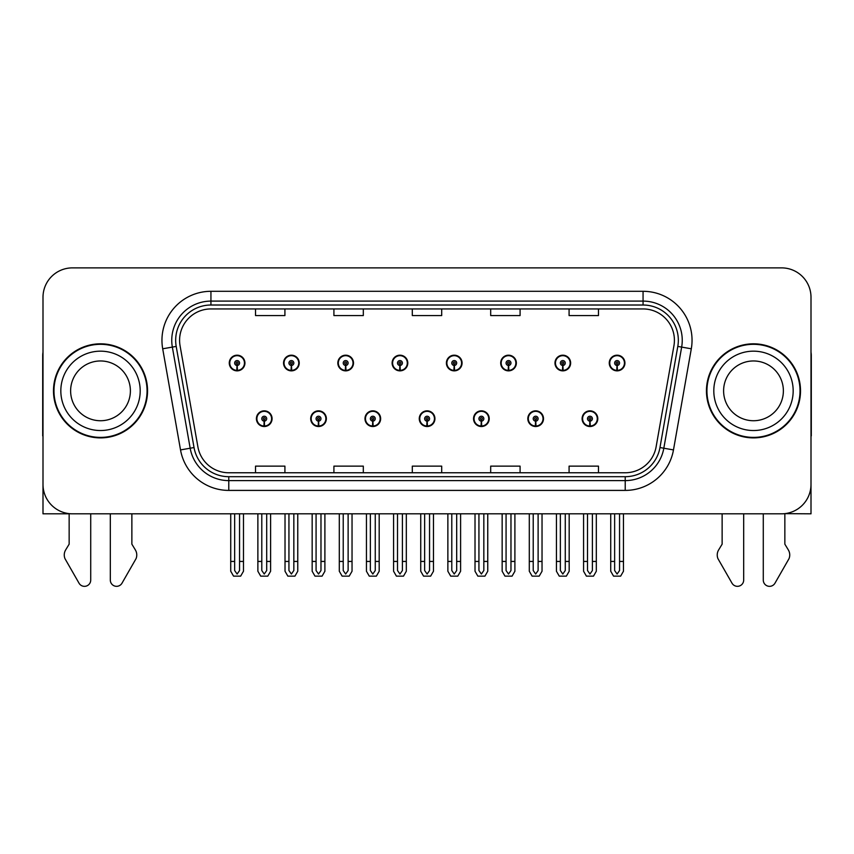 <?xml version="1.0" encoding="UTF-8"?>
<svg xmlns="http://www.w3.org/2000/svg" width="854" height="854" viewBox="0 0 854 854"><rect width="100%" height="100%" fill="white"/><g stroke="black" fill="none" stroke-linecap="round" stroke-linejoin="round"><path stroke-width="1.28" d="M419.261 418.684A7.835 7.835 0 0 0 427.096 426.52A7.835 7.835 0 0 0 434.932 418.684A7.835 7.835 0 0 0 427.096 410.838A7.835 7.835 0 0 0 419.261 418.684M473.543 418.684A7.835 7.835 0 0 0 481.378 426.52A7.835 7.835 0 0 0 489.225 418.684A7.835 7.835 0 0 0 481.378 410.838A7.835 7.835 0 0 0 473.543 418.684M364.978 418.684A7.835 7.835 0 0 0 372.814 426.52A7.835 7.835 0 0 0 380.649 418.684A7.835 7.835 0 0 0 372.814 410.838A7.835 7.835 0 0 0 364.978 418.684M310.696 418.684A7.835 7.835 0 0 0 318.531 426.52A7.835 7.835 0 0 0 326.367 418.684A7.835 7.835 0 0 0 318.531 410.838A7.835 7.835 0 0 0 310.696 418.684M256.403 418.684A7.835 7.835 0 0 0 264.249 426.52A7.835 7.835 0 0 0 272.084 418.684A7.835 7.835 0 0 0 264.249 410.838A7.835 7.835 0 0 0 256.403 418.684M527.825 418.684A7.835 7.835 0 0 0 535.671 426.52A7.835 7.835 0 0 0 543.507 418.684A7.835 7.835 0 0 0 535.671 410.838A7.835 7.835 0 0 0 527.825 418.684M554.972 363.025A7.835 7.835 0 0 0 562.807 370.86A7.835 7.835 0 0 0 570.643 363.025A7.835 7.835 0 0 0 562.807 355.189A7.835 7.835 0 0 0 554.972 363.025M500.69 363.025A7.835 7.835 0 0 0 508.525 370.86A7.835 7.835 0 0 0 516.36 363.025A7.835 7.835 0 0 0 508.525 355.189A7.835 7.835 0 0 0 500.69 363.025M446.396 363.025A7.835 7.835 0 0 0 454.243 370.86A7.835 7.835 0 0 0 462.078 363.025A7.835 7.835 0 0 0 454.243 355.189A7.835 7.835 0 0 0 446.396 363.025M392.114 363.025A7.835 7.835 0 0 0 399.96 370.86A7.835 7.835 0 0 0 407.796 363.025A7.835 7.835 0 0 0 399.96 355.189A7.835 7.835 0 0 0 392.114 363.025M337.832 363.025A7.835 7.835 0 0 0 345.667 370.86A7.835 7.835 0 0 0 353.513 363.025A7.835 7.835 0 0 0 345.667 355.189A7.835 7.835 0 0 0 337.832 363.025M283.549 363.025A7.835 7.835 0 0 0 291.385 370.86A7.835 7.835 0 0 0 299.231 363.025A7.835 7.835 0 0 0 291.385 355.189A7.835 7.835 0 0 0 283.549 363.025M229.267 363.025A7.835 7.835 0 0 0 237.102 370.86A7.835 7.835 0 0 0 244.938 363.025A7.835 7.835 0 0 0 237.102 355.189A7.835 7.835 0 0 0 229.267 363.025M582.108 418.684A7.835 7.835 0 0 0 589.954 426.52A7.835 7.835 0 0 0 597.789 418.684A7.835 7.835 0 0 0 589.954 410.838A7.835 7.835 0 0 0 582.108 418.684M609.254 363.025A7.835 7.835 0 0 0 617.09 370.86A7.835 7.835 0 0 0 624.936 363.025A7.835 7.835 0 0 0 617.09 355.189A7.835 7.835 0 0 0 609.254 363.025M784.847 513.649L811.001 513.82L811.001 297.277A29.399 29.399 0 0 0 781.613 267.878L72.387 267.878A29.399 29.399 0 0 0 42.999 297.277L42.999 513.82L69.153 513.82L69.153 544.158L65.673 549.901A9.8 9.8 0 0 0 64.968 558.633L79.038 583.207A6.256 6.256 0 0 0 90.716 580.079L90.716 513.82L110.315 513.82L110.315 580.079A6.256 6.256 0 0 0 121.983 583.207L136.064 558.633A9.8 9.8 0 0 0 135.348 549.901L131.868 544.158L131.868 513.82M722.132 513.82L722.132 544.158L718.652 549.901A9.8 9.8 0 0 0 717.936 558.633L732.017 583.207A6.256 6.256 0 0 0 743.685 580.079L743.685 513.82L763.284 513.82L763.284 580.079A6.256 6.256 0 0 0 774.962 583.207L789.032 558.633A9.8 9.8 0 0 0 788.327 549.901L784.847 544.158L784.847 513.82M53.482 390.854A47.034 47.034 0 0 0 100.516 437.888A47.034 47.034 0 0 0 147.55 390.854A47.034 47.034 0 0 0 100.516 343.82A47.034 47.034 0 0 0 53.482 390.854M706.45 390.854A47.034 47.034 0 0 0 753.484 437.888A47.034 47.034 0 0 0 800.518 390.854A47.034 47.034 0 0 0 753.484 343.82A47.034 47.034 0 0 0 706.45 390.854M179.586 340.287A31.352 31.352 0 0 1 210.938 308.934L643.062 308.934A31.352 31.352 0 0 1 673.934 345.731L656.107 446.856A31.352 31.352 0 0 1 625.224 472.764L228.776 472.764A31.352 31.352 0 0 1 197.893 446.856L180.066 345.731A31.352 31.352 0 0 1 179.586 340.287M175.668 340.287A35.27 35.27 0 0 0 176.202 346.414L194.029 447.539A35.27 35.27 0 0 0 228.776 476.692L625.224 476.692A35.27 35.27 0 0 0 659.971 447.539L677.798 346.414A35.27 35.27 0 0 0 643.062 305.017L210.938 305.017A35.27 35.27 0 0 0 175.668 340.287M162.698 348.795A48.988 48.988 0 0 1 210.938 291.299L643.062 291.299A48.988 48.988 0 0 1 691.302 348.795L673.475 449.919A48.988 48.988 0 0 1 625.224 490.409L228.776 490.409A48.988 48.988 0 0 1 180.525 449.919L162.698 348.795L172.348 347.098A39.199 39.199 0 0 1 210.938 301.099L643.062 301.099A39.199 39.199 0 0 1 681.652 347.098L663.825 448.222A39.199 39.199 0 0 1 625.224 480.61L228.776 480.61A39.199 39.199 0 0 1 190.175 448.222L172.348 347.098A39.199 39.199 0 0 1 171.75 340.287M781.613 267.878L72.387 267.878M42.999 297.277L42.999 484.431A29.399 29.399 0 0 0 72.387 513.82L781.613 513.82A29.399 29.399 0 0 0 811.001 484.431L811.001 297.277M412.301 308.934L412.301 315.574L441.699 315.574L441.699 308.934M333.914 308.934L333.914 315.574L363.313 315.574L363.313 308.934M255.527 308.934L255.527 315.574L284.916 315.574L284.916 308.934M490.687 308.934L490.687 315.574L520.086 315.574L520.086 308.934M569.084 308.934L569.084 315.574L598.473 315.574L598.473 308.934M441.699 472.764L441.699 466.135L412.301 466.135L412.301 472.764M363.313 472.764L363.313 466.135L333.914 466.135L333.914 472.764M284.916 472.764L284.916 466.135L255.527 466.135L255.527 472.764M520.086 472.764L520.086 466.135L490.687 466.135L490.687 472.764M598.473 472.764L598.473 466.135L569.084 466.135L569.084 472.764M592.398 513.82L592.398 570.536L589.954 574.037L587.499 570.536L587.499 561.441L583.581 561.441L583.581 571.241L586.41 576.14L593.487 576.14L596.316 571.241L596.316 513.82M589.847 421.129L589.634 426.018A7.344 7.344 0 0 1 582.599 418.684A7.344 7.344 0 0 1 589.954 411.329A7.344 7.344 0 0 1 597.298 418.684A7.344 7.344 0 0 1 590.274 426.018L590.061 421.129A2.445 2.445 0 0 0 592.398 418.684A2.445 2.445 0 0 0 589.954 416.229A2.445 2.445 0 0 0 587.499 418.684A2.445 2.445 0 0 0 589.847 421.129L589.911 419.656A0.982 0.982 0 0 1 588.972 418.684A0.982 0.982 0 0 1 589.954 417.702A0.982 0.982 0 0 1 590.925 418.684A0.982 0.982 0 0 1 589.997 419.656L590.061 421.129M583.581 513.82L583.581 561.441M587.499 513.82L587.499 561.441M592.398 561.441L596.316 561.441M619.545 513.82L619.545 570.536L617.09 574.037L614.645 570.536L614.645 561.441L610.727 561.441L610.727 571.241L613.556 576.14L620.634 576.14L623.463 571.241L623.463 513.82M616.983 365.469L616.769 370.369A7.344 7.344 0 0 1 609.745 363.025A7.344 7.344 0 0 1 617.09 355.68A7.344 7.344 0 0 1 624.445 363.025A7.344 7.344 0 0 1 617.41 370.369L617.196 365.469A2.445 2.445 0 0 0 619.545 363.025A2.445 2.445 0 0 0 617.09 360.569A2.445 2.445 0 0 0 614.645 363.025A2.445 2.445 0 0 0 616.983 365.469L617.047 364.007A0.982 0.982 0 0 1 616.108 363.025A0.982 0.982 0 0 1 617.09 362.043A0.982 0.982 0 0 1 618.072 363.025A0.982 0.982 0 0 1 617.132 364.007L617.196 365.469M610.727 513.82L610.727 561.441M614.645 513.82L614.645 561.441M619.545 561.441L623.463 561.441M538.116 513.82L538.116 570.536L535.671 574.037L533.216 570.536L533.216 561.441L529.299 561.441L529.299 571.241L532.127 576.14L539.205 576.14L542.034 571.241L542.034 513.82M535.554 421.129L535.341 426.018A7.344 7.344 0 0 1 528.316 418.684A7.344 7.344 0 0 1 535.671 411.329A7.344 7.344 0 0 1 543.016 418.684A7.344 7.344 0 0 1 535.992 426.018L535.778 421.129A2.445 2.445 0 0 0 538.116 418.684A2.445 2.445 0 0 0 535.671 416.229A2.445 2.445 0 0 0 533.216 418.684A2.445 2.445 0 0 0 535.554 421.129L535.618 419.656A0.982 0.982 0 0 1 534.689 418.684A0.982 0.982 0 0 1 535.671 417.702A0.982 0.982 0 0 1 536.643 418.684A0.982 0.982 0 0 1 535.714 419.656L535.778 421.129M529.299 513.82L529.299 561.441M533.216 513.82L533.216 561.441M538.116 561.441L542.034 561.441M483.834 513.82L483.834 570.536L481.378 574.037L478.934 570.536L478.934 561.441L475.016 561.441L475.016 571.241L477.845 576.14L484.923 576.14L487.751 571.241L487.751 513.82M481.272 421.129L481.058 426.018A7.344 7.344 0 0 1 474.034 418.684A7.344 7.344 0 0 1 481.378 411.329A7.344 7.344 0 0 1 488.734 418.684A7.344 7.344 0 0 1 481.699 426.018L481.485 421.129A2.445 2.445 0 0 0 483.834 418.684A2.445 2.445 0 0 0 481.378 416.229A2.445 2.445 0 0 0 478.934 418.684A2.445 2.445 0 0 0 481.272 421.129L481.336 419.656A0.982 0.982 0 0 1 480.407 418.684A0.982 0.982 0 0 1 481.378 417.702A0.982 0.982 0 0 1 482.361 418.684A0.982 0.982 0 0 1 481.421 419.656L481.485 421.129M475.016 513.82L475.016 561.441M478.934 513.82L478.934 561.441M483.834 561.441L487.751 561.441M429.551 513.82L429.551 570.536L427.096 574.037L424.651 570.536L424.651 561.441L420.734 561.441L420.734 571.241L423.563 576.14L430.64 576.14L433.469 571.241L433.469 513.82M426.989 421.129L426.776 426.018A7.344 7.344 0 0 1 419.752 418.684A7.344 7.344 0 0 1 427.096 411.329A7.344 7.344 0 0 1 434.451 418.684A7.344 7.344 0 0 1 427.416 426.018L427.203 421.129A2.445 2.445 0 0 0 429.551 418.684A2.445 2.445 0 0 0 427.096 416.229A2.445 2.445 0 0 0 424.651 418.684A2.445 2.445 0 0 0 426.989 421.129L427.053 419.656A0.982 0.982 0 0 1 426.114 418.684A0.982 0.982 0 0 1 427.096 417.702A0.982 0.982 0 0 1 428.078 418.684A0.982 0.982 0 0 1 427.139 419.656L427.203 421.129M420.734 513.82L420.734 561.441M424.651 513.82L424.651 561.441M429.551 561.441L433.469 561.441M565.263 513.82L565.263 570.536L562.807 574.037L560.363 570.536L560.363 561.441L556.434 561.441L556.434 571.241L559.263 576.14L566.351 576.14L569.18 571.241L569.18 513.82M562.701 365.469L562.487 370.369A7.344 7.344 0 0 1 555.463 363.025A7.344 7.344 0 0 1 562.807 355.68A7.344 7.344 0 0 1 570.162 363.025A7.344 7.344 0 0 1 563.128 370.369L562.914 365.469A2.445 2.445 0 0 0 565.263 363.025A2.445 2.445 0 0 0 562.807 360.569A2.445 2.445 0 0 0 560.363 363.025A2.445 2.445 0 0 0 562.701 365.469L562.765 364.007A0.982 0.982 0 0 1 561.825 363.025A0.982 0.982 0 0 1 562.807 362.043A0.982 0.982 0 0 1 563.789 363.025A0.982 0.982 0 0 1 562.85 364.007L562.914 365.469M556.434 513.82L556.434 561.441M560.363 513.82L560.363 561.441M565.263 561.441L569.18 561.441M510.97 513.82L510.97 570.536L508.525 574.037L506.07 570.536L506.07 561.441L502.152 561.441L502.152 571.241L504.981 576.14L512.069 576.14L514.898 571.241L514.898 513.82M508.418 365.469L508.205 370.369A7.344 7.344 0 0 1 501.17 363.025A7.344 7.344 0 0 1 508.525 355.68A7.344 7.344 0 0 1 515.869 363.025A7.344 7.344 0 0 1 508.845 370.369L508.632 365.469A2.445 2.445 0 0 0 510.97 363.025A2.445 2.445 0 0 0 508.525 360.569A2.445 2.445 0 0 0 506.07 363.025A2.445 2.445 0 0 0 508.418 365.469L508.482 364.007A0.982 0.982 0 0 1 507.543 363.025A0.982 0.982 0 0 1 508.525 362.043A0.982 0.982 0 0 1 509.507 363.025A0.982 0.982 0 0 1 508.568 364.007L508.632 365.469M502.152 513.82L502.152 561.441M506.07 513.82L506.07 561.441M510.97 561.441L514.898 561.441M456.687 513.82L456.687 570.536L454.243 574.037L451.787 570.536L451.787 561.441L447.87 561.441L447.87 571.241L450.698 576.14L457.776 576.14L460.605 571.241L460.605 513.82M454.136 365.469L453.922 370.369A7.344 7.344 0 0 1 446.888 363.025A7.344 7.344 0 0 1 454.243 355.68A7.344 7.344 0 0 1 461.587 363.025A7.344 7.344 0 0 1 454.563 370.369L454.349 365.469A2.445 2.445 0 0 0 456.687 363.025A2.445 2.445 0 0 0 454.243 360.569A2.445 2.445 0 0 0 451.787 363.025A2.445 2.445 0 0 0 454.136 365.469L454.2 364.007A0.982 0.982 0 0 1 453.26 363.025A0.982 0.982 0 0 1 454.243 362.043A0.982 0.982 0 0 1 455.225 363.025A0.982 0.982 0 0 1 454.285 364.007L454.349 365.469M447.87 513.82L447.87 561.441M451.787 513.82L451.787 561.441M456.687 561.441L460.605 561.441M402.405 513.82L402.405 570.536L399.96 574.037L397.505 570.536L397.505 561.441L393.587 561.441L393.587 571.241L396.416 576.14L403.494 576.14L406.323 571.241L406.323 513.82M399.853 365.469L399.64 370.369A7.344 7.344 0 0 1 392.605 363.025A7.344 7.344 0 0 1 399.96 355.68A7.344 7.344 0 0 1 407.305 363.025A7.344 7.344 0 0 1 400.28 370.369L400.067 365.469A2.445 2.445 0 0 0 402.405 363.025A2.445 2.445 0 0 0 399.96 360.569A2.445 2.445 0 0 0 397.505 363.025A2.445 2.445 0 0 0 399.853 365.469L399.918 364.007A0.982 0.982 0 0 1 398.978 363.025A0.982 0.982 0 0 1 399.96 362.043A0.982 0.982 0 0 1 400.932 363.025A0.982 0.982 0 0 1 400.003 364.007L400.067 365.469M393.587 513.82L393.587 561.441M397.505 513.82L397.505 561.441M402.405 561.441L406.323 561.441M42.999 352.2A19.599 19.599 0 0 0 42.7 355.574L42.7 435.924A19.599 19.599 0 0 1 42.999 435.903M42.999 453.559L42.999 443.76M811.001 352.2A19.599 19.599 0 0 1 811.3 355.574L811.3 435.924A19.599 19.599 0 0 0 811.001 435.903M811.001 443.76L811.001 453.559M130.395 390.854A29.89 29.89 0 0 0 100.516 360.964A29.89 29.89 0 0 0 70.626 390.854A29.89 29.89 0 0 0 100.516 420.734A29.89 29.89 0 0 0 130.395 390.854A29.89 29.89 0 0 1 100.516 420.734A29.89 29.89 0 0 1 70.626 390.854M53.973 390.854A46.543 46.543 0 0 1 100.516 344.311A46.543 46.543 0 0 1 147.059 390.854A46.543 46.543 0 0 1 100.516 437.397A46.543 46.543 0 0 1 53.973 390.854M783.374 390.854A29.89 29.89 0 0 0 753.484 360.964A29.89 29.89 0 0 0 723.605 390.854A29.89 29.89 0 0 0 753.484 420.734A29.89 29.89 0 0 0 783.374 390.854A29.89 29.89 0 0 1 753.484 420.734A29.89 29.89 0 0 1 723.605 390.854M706.941 390.854A46.543 46.543 0 0 1 753.484 344.311A46.543 46.543 0 0 1 800.027 390.854A46.543 46.543 0 0 1 753.484 437.397A46.543 46.543 0 0 1 706.941 390.854M375.258 513.82L375.258 570.536L372.814 574.037L370.369 570.536L370.369 561.441L366.441 561.441L366.441 571.241L369.27 576.14L376.358 576.14L379.187 571.241L379.187 513.82M372.707 421.129L372.493 426.018A7.344 7.344 0 0 1 365.469 418.684A7.344 7.344 0 0 1 372.814 411.329A7.344 7.344 0 0 1 380.158 418.684A7.344 7.344 0 0 1 373.134 426.018L372.92 421.129A2.445 2.445 0 0 0 375.258 418.684A2.445 2.445 0 0 0 372.814 416.229A2.445 2.445 0 0 0 370.369 418.684A2.445 2.445 0 0 0 372.707 421.129L372.771 419.656A0.982 0.982 0 0 1 371.832 418.684A0.982 0.982 0 0 1 372.814 417.702A0.982 0.982 0 0 1 373.796 418.684A0.982 0.982 0 0 1 372.856 419.656L372.92 421.129M366.441 513.82L366.441 561.441M370.369 513.82L370.369 561.441M375.258 561.441L379.187 561.441M320.976 513.82L320.976 570.536L318.531 574.037L316.076 570.536L316.076 561.441L312.158 561.441L312.158 571.241L314.987 576.14L322.075 576.14L324.894 571.241L324.894 513.82M318.425 421.129L318.211 426.018A7.344 7.344 0 0 1 311.176 418.684A7.344 7.344 0 0 1 318.531 411.329A7.344 7.344 0 0 1 325.876 418.684A7.344 7.344 0 0 1 318.852 426.018L318.638 421.129A2.445 2.445 0 0 0 320.976 418.684A2.445 2.445 0 0 0 318.531 416.229A2.445 2.445 0 0 0 316.076 418.684A2.445 2.445 0 0 0 318.425 421.129L318.489 419.656A0.982 0.982 0 0 1 317.549 418.684A0.982 0.982 0 0 1 318.531 417.702A0.982 0.982 0 0 1 319.513 418.684A0.982 0.982 0 0 1 318.574 419.656L318.638 421.129M312.158 513.82L312.158 561.441M316.076 513.82L316.076 561.441M320.976 561.441L324.894 561.441M266.694 513.82L266.694 570.536L264.249 574.037L261.794 570.536L261.794 561.441L257.876 561.441L257.876 571.241L260.705 576.14L267.782 576.14L270.611 571.241L270.611 513.82M264.142 421.129L263.929 426.018A7.344 7.344 0 0 1 256.894 418.684A7.344 7.344 0 0 1 264.249 411.329A7.344 7.344 0 0 1 271.593 418.684A7.344 7.344 0 0 1 264.569 426.018L264.356 421.129A2.445 2.445 0 0 0 266.694 418.684A2.445 2.445 0 0 0 264.249 416.229A2.445 2.445 0 0 0 261.794 418.684A2.445 2.445 0 0 0 264.142 421.129L264.206 419.656A0.982 0.982 0 0 1 263.267 418.684A0.982 0.982 0 0 1 264.249 417.702A0.982 0.982 0 0 1 265.22 418.684A0.982 0.982 0 0 1 264.292 419.656L264.356 421.129M257.876 513.82L257.876 561.441M261.794 513.82L261.794 561.441M266.694 561.441L270.611 561.441M348.122 513.82L348.122 570.536L345.667 574.037L343.223 570.536L343.223 561.441L339.305 561.441L339.305 571.241L342.134 576.14L349.211 576.14L352.04 571.241L352.04 513.82M345.56 365.469L345.347 370.369A7.344 7.344 0 0 1 338.323 363.025A7.344 7.344 0 0 1 345.667 355.68A7.344 7.344 0 0 1 353.022 363.025A7.344 7.344 0 0 1 345.987 370.369L345.774 365.469A2.445 2.445 0 0 0 348.122 363.025A2.445 2.445 0 0 0 345.667 360.569A2.445 2.445 0 0 0 343.223 363.025A2.445 2.445 0 0 0 345.56 365.469L345.624 364.007A0.982 0.982 0 0 1 344.696 363.025A0.982 0.982 0 0 1 345.667 362.043A0.982 0.982 0 0 1 346.649 363.025A0.982 0.982 0 0 1 345.71 364.007L345.774 365.469M339.305 513.82L339.305 561.441M343.223 513.82L343.223 561.441M348.122 561.441L352.04 561.441M293.84 513.82L293.84 570.536L291.385 574.037L288.94 570.536L288.94 561.441L285.022 561.441L285.022 571.241L287.851 576.14L294.929 576.14L297.758 571.241L297.758 513.82M291.278 365.469L291.065 370.369A7.344 7.344 0 0 1 284.04 363.025A7.344 7.344 0 0 1 291.385 355.68A7.344 7.344 0 0 1 298.74 363.025A7.344 7.344 0 0 1 291.705 370.369L291.492 365.469A2.445 2.445 0 0 0 293.84 363.025A2.445 2.445 0 0 0 291.385 360.569A2.445 2.445 0 0 0 288.94 363.025A2.445 2.445 0 0 0 291.278 365.469L291.342 364.007A0.982 0.982 0 0 1 290.403 363.025A0.982 0.982 0 0 1 291.385 362.043A0.982 0.982 0 0 1 292.367 363.025A0.982 0.982 0 0 1 291.427 364.007L291.492 365.469M285.022 513.82L285.022 561.441M288.94 513.82L288.94 561.441M293.84 561.441L297.758 561.441M239.558 513.82L239.558 570.536L237.102 574.037L234.658 570.536L234.658 561.441L230.729 561.441L230.729 571.241L233.558 576.14L240.647 576.14L243.475 571.241L243.475 513.82M236.996 365.469L236.782 370.369A7.344 7.344 0 0 1 229.758 363.025A7.344 7.344 0 0 1 237.102 355.68A7.344 7.344 0 0 1 244.457 363.025A7.344 7.344 0 0 1 237.423 370.369L237.209 365.469A2.445 2.445 0 0 0 239.558 363.025A2.445 2.445 0 0 0 237.102 360.569A2.445 2.445 0 0 0 234.658 363.025A2.445 2.445 0 0 0 236.996 365.469L237.06 364.007A0.982 0.982 0 0 1 236.12 363.025A0.982 0.982 0 0 1 237.102 362.043A0.982 0.982 0 0 1 238.085 363.025A0.982 0.982 0 0 1 237.145 364.007L237.209 365.469M230.729 513.82L230.729 561.441M234.658 513.82L234.658 561.441M239.558 561.441L243.475 561.441M643.062 291.299L643.062 305.017M172.348 347.098L176.202 346.414M228.776 490.409L228.776 476.692M625.224 476.692L625.224 490.409M659.971 447.539L673.475 449.919M180.525 449.919L194.029 447.539M677.798 346.414L691.302 348.795M210.938 291.299L210.938 305.017M589.634 426.018A7.344 7.344 0 0 1 582.599 418.684M616.769 370.369A7.344 7.344 0 0 1 609.745 363.025M535.341 426.018A7.344 7.344 0 0 1 528.316 418.684M481.058 426.018A7.344 7.344 0 0 1 474.034 418.684M426.776 426.018A7.344 7.344 0 0 1 419.752 418.684M562.487 370.369A7.344 7.344 0 0 1 555.463 363.025M508.205 370.369A7.344 7.344 0 0 1 501.17 363.025M453.922 370.369A7.344 7.344 0 0 1 446.888 363.025M399.64 370.369A7.344 7.344 0 0 1 392.605 363.025M60.826 390.854A39.679 39.679 0 0 1 100.516 351.165A39.679 39.679 0 0 1 140.195 390.854A39.679 39.679 0 0 1 100.516 430.533A39.679 39.679 0 0 1 60.826 390.854M713.805 390.854A39.679 39.679 0 0 1 753.484 351.165A39.679 39.679 0 0 1 793.174 390.854A39.679 39.679 0 0 1 753.484 430.533A39.679 39.679 0 0 1 713.805 390.854M372.493 426.018A7.344 7.344 0 0 1 365.469 418.684M318.211 426.018A7.344 7.344 0 0 1 311.176 418.684M263.929 426.018A7.344 7.344 0 0 1 256.894 418.684M345.347 370.369A7.344 7.344 0 0 1 338.323 363.025M291.065 370.369A7.344 7.344 0 0 1 284.04 363.025M236.782 370.369A7.344 7.344 0 0 1 229.758 363.025"/></g></svg>
